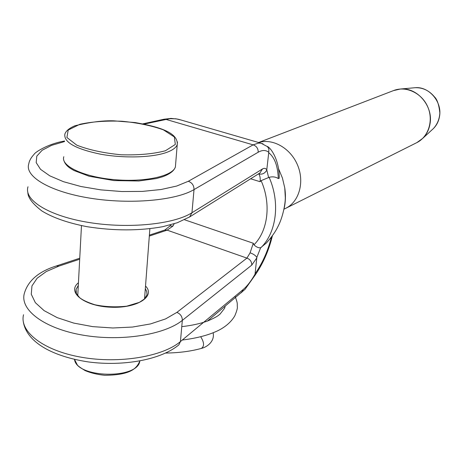<?xml version="1.0" encoding="UTF-8"?>
<svg xmlns="http://www.w3.org/2000/svg" width="463" height="463" viewBox="0 0 463 463"><rect width="100%" height="100%" fill="white"/><g stroke="black" fill="none" stroke-linecap="round" stroke-linejoin="round"><path stroke-width="0.69" d="M258.701 142.54C272.811 138.084 290.637 148.241 297.587 165.152C304.683 181.959 299.237 201.544 286.07 208.13L286.065 208.136M270.38 238.37L266.277 243.087L260.663 247.705C258.609 248.087 256.375 247.126 253.967 244.823C268.077 230.73 271.359 203.598 261.097 180.634L260.102 181.71L250.639 178.782M79.694 259.211L58.807 266.15L46.317 271.515L37.144 278.211L31.959 285.926L31.27 294.236L35.338 302.657L44.118 310.644L57.186 317.63L73.773 323.099L92.768 326.641L112.827 327.983L132.528 327.046L150.498 323.932L165.575 318.914L176.866 312.398L246.935 258.111L250.089 252.833C253.319 253.932 255.564 255.449 256.838 257.387L255.072 273.778C262.492 263.134 267.967 250.859 271.486 236.94M184.523 219.757L253.278 243.254L253.967 244.823M259.957 172.954L262.434 169.001C264.223 167.942 265.669 168.214 266.775 169.823L268.783 152.304C265.831 149.937 262.301 149.914 258.186 152.234C258.238 148.519 256.548 146.059 253.116 144.861L258.406 143.131L260.594 143.16L263.065 143.848M261.097 180.634L269.13 177.329C272.585 176.42 275.641 176.831 278.304 178.568C277.852 166.038 274.652 157.414 268.702 152.709M266.775 169.823L268.621 177.589M241.501 292.674L243.202 289.502C247.259 286.076 251.218 280.943 255.072 274.096L255.072 273.778M181.033 120.004L175.807 118.777L169.516 118.742L144.172 124.101M170.025 225.956L172.948 226.054L167.137 230.152L149.312 236.072M260.102 181.71C260.449 178.226 260.009 175.639 258.776 173.943L258.672 173.758M268.783 152.304L268.881 148.941L267.377 146.43C272.18 148.912 279.588 162.195 279.206 178.284L278.304 178.568M272.447 235.632C268.806 250.61 262.949 263.893 254.87 275.491L255.072 274.096M254.963 275.317L244.979 289.392L207.407 321.073M142.876 123.847L164.029 119.222L165.818 119.356L253.116 144.861L188.314 181.282L176.692 186.045L161.072 189.512L142.373 191.404L121.815 191.537L100.836 189.871L80.932 186.508L63.524 181.71L49.778 175.83L40.518 169.313L36.178 162.606L36.803 156.135L42.116 150.284L51.59 145.353L64.513 141.568M164.886 229.995L167.137 230.152L246.935 258.111C250.188 259.367 251.791 261.705 251.75 265.12L182.329 320.361L180.431 341.572L243.202 289.502M149.387 235.129L164.909 229.984L170.054 225.892M258.776 173.943C262.133 174.661 264.755 173.469 266.636 170.355M189.309 217.147L260.044 172.902M284.236 208.049C285.625 201.608 285.798 194.894 284.762 187.909L282.407 177.977L278.437 168.439M269.13 177.329C280.283 202.458 276.602 232.073 261.161 247.468M200.768 336.861C204.276 342.533 204.455 346.393 201.295 348.436L201.011 348.512C190.49 351.365 178.695 352.881 165.632 353.061M284.386 208.992L416.903 142.587C428.715 136.678 433.773 120.027 427.575 106.455C421.521 92.814 405.721 85.614 393.498 90.598L258.609 142.511M260.663 247.705L256.838 257.387M27.994 186.786C23.59 200.132 49.02 216.099 89.018 222.5C128.928 228.988 174.036 224.214 191.954 212.749L262.434 169.001M258.186 152.234L194.02 189.599C176.044 200.398 130.607 204.658 90.366 198.216C50.039 191.861 24.383 176.484 28.793 163.809C29.256 160.777 31.038 157.594 34.14 154.26C34.812 152.46 47.423 144.236 62.748 141.371L64.513 141.539M27.855 192.562C27.919 197.678 32.595 203.813 41.884 210.966C52.932 217.737 67.992 222.981 87.073 226.696C114.089 230.939 139.34 230.933 162.837 226.673L177.248 222.761L189.633 216.939L191.954 212.749L194.02 189.599C194.003 185.455 192.099 182.682 188.314 181.282M256.872 257.81L251.75 265.12M176.866 312.398C180.472 313.891 182.295 316.547 182.329 320.361C164.741 334.755 121.144 341.798 82.761 335.119C44.298 328.545 19.915 309.99 24.267 293.664C27.925 280.717 38.689 271.463 56.555 265.895L58.807 266.15M23.532 314.742C19.186 331.624 43.366 350.659 81.534 357.268C119.61 363.982 162.912 356.516 180.431 341.572L178.886 344.831C161.309 359.612 123.8 366.644 88.45 361.944C53.123 356.574 27.039 342.678 23.364 322.115M145.521 286.03C155.892 296.291 137.158 308.543 110.634 307.212C84.052 306.17 66.533 292.084 78.438 282.771M250.089 252.833L253.278 243.254M174.181 223.779L172.948 226.054M78.299 285.468L76.054 289.398L76.389 293.554L79.613 297.645C82.588 300.076 87.715 302.461 94.99 304.787C105.304 306.9 115.895 307.357 126.769 306.165L139.409 302.345L144.242 299.115L146.823 295.22L146.991 294.289L146.725 291.476L145.318 288.704M75.915 292.026L76.054 289.398L75.938 292.141M396.785 89.573L400.466 89.012C417.192 87.142 433.478 106.241 430 123.945C429.004 129.704 426.568 134.519 422.702 138.396L419.484 141.047M432.378 129.507L433.403 128.564C436.632 125.334 438.664 121.335 439.497 116.566C442.414 101.912 428.958 86.176 415.016 87.721L414.379 87.773M165.43 150.753L175.321 144.433L174.366 136.973L163.364 129.837C151.731 125.67 137.933 122.805 121.966 121.248C105.911 120.658 91.859 121.676 79.804 124.31L68.206 130.051L66.898 137.488L76.777 145.162C88.734 149.867 103.562 153.074 121.248 154.787C138.883 155.261 153.606 153.919 165.43 150.753M63.813 156.702C60.427 165.928 83.566 176.953 114.176 179.644C144.751 182.451 172.936 176.114 175.402 166.888L175.622 164.22M177.439 141.938L177.242 144.566C176.206 147.616 172.618 150.249 166.472 152.46C152.055 157.617 123.783 158.462 100.361 154.156C75.515 148.912 63.68 142.234 64.855 134.131C65.879 130.983 69.23 128.199 74.896 125.774C90.007 122.11 102.954 120.461 113.742 120.826L135.15 122.562C159.77 126.92 178.18 132.673 177.242 144.566L175.402 166.888C174.14 170.835 169.823 174.146 162.444 176.825L156.286 178.568L138.75 180.987L113.927 180.576L89.133 176.247L73.976 170.511L70.758 168.607C67.008 166.252 64.652 163.358 63.691 159.938M139.832 360.961L139.826 361.059C136.88 367.622 132.175 375.099 104.679 375.285C97.404 374.561 90.898 373.004 85.151 370.614C80.359 367.668 77.755 365.793 77.344 364.983L74.514 359.421C76.488 378.225 137.789 379.515 139.826 361.059L139.849 360.961M178.377 119.234L261.126 143.246L267.759 146.817M64.536 140.978L62.748 141.371M164.029 119.222L170.992 118.418L177.699 119.089M56.555 265.895L79.746 258.209M170.691 224.804L170.1 225.834M284.762 187.909L285.306 197.608C285.347 204.137 282.812 217.257 278.084 226.314C275.618 231.523 271.683 237.12 266.277 243.087M241.206 137.465L237.027 136.249M416.903 142.587L422.702 138.396L433.403 128.564C437.315 124.327 439.462 119.136 439.85 112.978C438.988 104.76 437.176 99.371 434.416 96.819C429.091 90.459 422.626 87.426 415.016 87.721L400.466 89.012L393.498 90.598M81.476 225.626L77.749 295.741M149.873 228.734L144.554 298.809M182.295 340.033C197.325 338.169 209.56 334.876 218.993 330.142C226.181 326.351 231.454 321.577 234.816 315.818C236.743 311.159 237.583 308.196 237.334 306.928C237.114 303.456 237.97 303.913 235.065 296.251M181.768 326.647C191.757 325.512 200.375 323.625 207.627 320.992C217.899 316.542 218.397 315.303 219.994 314.174L224.642 308.225L225.105 306.332M201.399 348.396C206.562 347.285 214.948 341.671 213.154 332.851"/></g></svg>
